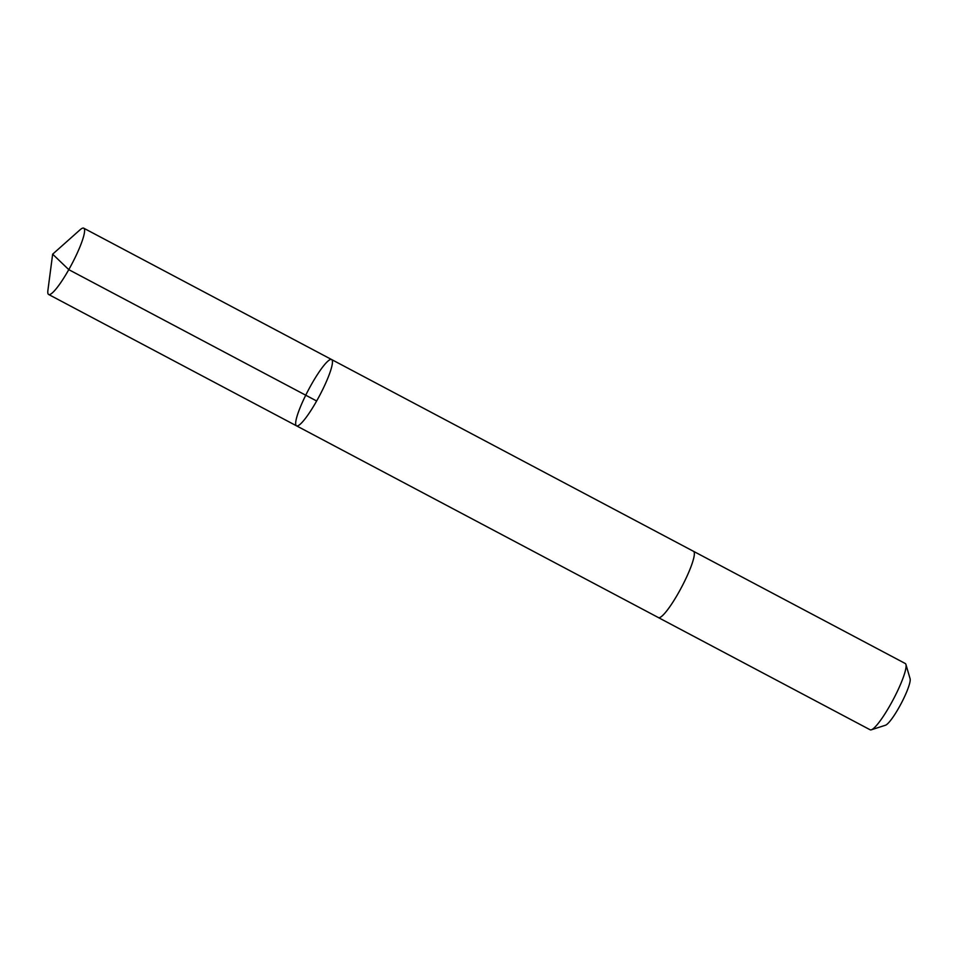 <?xml version="1.0" encoding="UTF-8"?>
<svg xmlns="http://www.w3.org/2000/svg" width="958" height="958" viewBox="0 0 958 958"><rect width="100%" height="100%" fill="white"/><g stroke="black" fill="none" stroke-linecap="round" stroke-linejoin="round"><path stroke-width="1.44" d="M693.4 551.257A37.506 6.251 117.9 0 1 693.508 551.305A37.494 6.251 117.9 0 1 688.539 572.728A37.494 6.251 117.9 0 1 658.397 617.575L296.513 425.831A37.506 6.251 -62.1 0 0 319.589 395.618A37.506 6.251 -62.1 0 0 331.624 359.549A37.506 6.251 -62.1 0 0 301.471 404.408A37.506 6.251 -62.1 0 0 296.513 425.831A37.506 6.251 -62.1 0 0 319.589 395.618A37.506 6.251 -62.1 0 0 331.624 359.549L83.753 228.196A37.506 6.251 117.9 0 1 78.784 249.619A37.506 6.251 117.9 0 1 48.63 294.477A37.506 6.251 117.9 0 1 47.9 290.394L52.654 254.169L79.957 229.896A37.506 6.251 117.9 0 1 83.753 228.196M331.624 359.549L693.508 551.317A37.506 6.251 117.9 0 1 688.551 572.716A37.506 6.251 117.9 0 1 658.385 617.587A37.506 6.251 117.9 0 1 658.29 617.527M693.508 551.305L905.25 663.499A37.506 6.251 117.9 0 1 905.933 664.481A37.506 6.251 117.9 0 1 900.28 684.922A37.506 6.251 117.9 0 1 871.313 729.804A37.506 6.251 117.9 0 1 870.127 729.78L658.385 617.587M905.933 664.481L910.1 678.755A26.68 4.455 117.9 0 1 906.076 693.305A26.68 4.455 117.9 0 1 885.479 725.23L871.313 729.804M316.655 400.995L68.772 269.641L52.654 254.169M296.513 425.831L48.63 294.477"/></g></svg>
